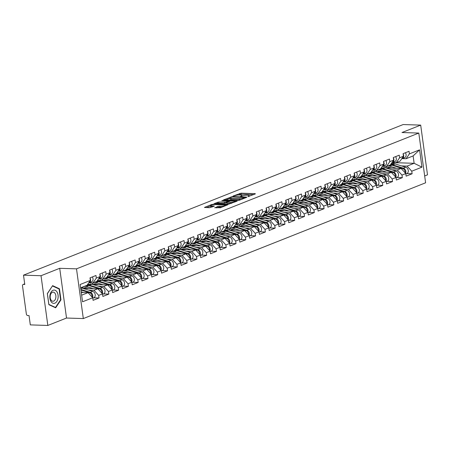 <?xml version="1.0" encoding="UTF-8"?>
<svg xmlns="http://www.w3.org/2000/svg" width="450" height="450" viewBox="0 0 450 450"><rect width="100%" height="100%" fill="white"/><g stroke="black" fill="none" stroke-linecap="round" stroke-linejoin="round"><path stroke-width="0.67" d="M247.832 196.656L255.352 193.911L255.184 193.641L241.048 193.185L233.106 196.003L235.052 195.699A3.223 0.658 -7.8 0 1 239.535 195.002L240.711 195.036A3.223 0.658 -7.8 0 1 241.937 195.384A3.223 0.658 -7.8 0 1 241.256 195.902L240.531 196.425L242.353 195.936A3.223 0.658 -7.8 0 1 246.836 195.232L248.018 195.272A3.223 0.658 -7.8 0 1 249.238 195.615A3.223 0.658 -7.8 0 1 248.558 196.132L247.832 196.656M214.819 207.613L220.354 207.793L227.829 204.75L211.916 204.407L204.441 207.45L209.61 207.714L214.335 206.1L211.573 205.914A2.694 0.551 -7.8 0 1 210.555 205.627A2.694 0.551 -7.8 0 1 212.023 204.924A2.694 0.551 -7.8 0 1 214.869 204.609L224.173 204.907A2.694 0.551 -7.8 0 1 225.197 205.194A2.694 0.551 -7.8 0 1 223.729 205.898A2.694 0.551 -7.8 0 1 220.882 206.213L217.929 206.381L214.858 207.877M59.709 268.307L41.023 275.721L23.501 275.158L403.166 124.549L420.688 125.111L402.002 132.525L418.798 133.065L76.506 268.847L59.709 268.307L66.521 318.037L83.317 318.572L76.506 268.847M238.101 200.419L239.501 200.199L246.763 197.314L246.594 197.049L232.459 196.594L223.583 199.856L238.101 200.419M237.189 201.116L228.527 204.216L214.014 203.653L218.734 202.039L225.866 202.005L228.139 201.026L221.794 200.728L222.654 200.385L237.189 201.116M83.317 318.572L425.61 182.796L418.798 133.065M93.628 297.799L99.045 297.973L98.691 295.386L94.011 290.284L88.521 290.109M99.045 297.973L93.088 300.336L92.734 297.748L82.541 301.793L80.173 284.484L90.36 280.44L90.006 277.858L95.968 275.49L96.323 278.077L100.147 276.559L99.793 273.977L105.75 271.614L106.104 274.196L109.929 272.678L109.575 270.096L115.532 267.733L115.886 270.315L119.711 268.802L119.357 266.214L125.314 263.852L125.668 266.434L129.493 264.921L129.139 262.333L135.101 259.971L135.456 262.553L139.281 261.039L138.926 258.452L144.883 256.089L145.237 258.677L149.062 257.158L148.708 254.571L154.665 252.208L155.019 254.796L158.844 253.277L158.49 250.689L164.447 248.327L164.801 250.914L168.626 249.396L168.272 246.808L174.234 244.446L174.589 247.033L178.414 245.514L178.059 242.927L184.016 240.564L184.371 243.152L188.196 241.633L187.841 239.046L193.798 236.683L194.153 239.271L197.977 237.752L197.623 235.164L203.58 232.802L203.934 235.389L207.759 233.871L207.405 231.283L213.368 228.921L213.722 231.508L217.547 229.989L217.192 227.402L223.149 225.039L223.504 227.627L227.329 226.108L226.974 223.526L232.931 221.158L233.286 223.746L237.111 222.227L236.756 219.645L242.713 217.277L243.067 219.864L246.893 218.346L246.538 215.764L252.501 213.396L252.855 215.983L256.68 214.464L256.326 211.882L262.282 209.52L262.637 212.102L266.462 210.589L266.108 208.001L272.064 205.639L272.419 208.221L276.244 206.708L275.889 204.12L281.846 201.757L282.201 204.339L286.026 202.826L285.671 200.239L291.634 197.876L291.988 200.458L295.813 198.945L295.459 196.357L301.416 193.995L301.77 196.583L305.595 195.064L305.241 192.476L311.197 190.114L311.552 192.701L315.377 191.183L315.022 188.595L320.979 186.232L321.334 188.82L325.159 187.301L324.804 184.714L330.767 182.351L331.121 184.939L334.946 183.42L334.592 180.833L340.549 178.47L340.903 181.058L344.728 179.539L344.374 176.951L350.331 174.589L350.685 177.176L354.51 175.657L354.156 173.07L360.113 170.708L360.467 173.295L364.292 171.776L363.938 169.189L369.9 166.826L370.254 169.414L374.079 167.895L373.725 165.313L379.682 162.945L380.036 165.532L383.861 164.014L383.507 161.432L389.464 159.064L389.818 161.651L393.643 160.132L393.289 157.551L399.246 155.183L399.6 157.77L403.425 156.251L403.076 153.669L409.033 151.307L409.387 153.889L419.574 149.85L421.948 167.153L411.756 171.197L407.076 166.095L401.586 165.921M406.693 173.61L412.11 173.784L411.756 171.197M412.11 173.784L406.153 176.147L405.799 173.559L401.974 175.078L397.294 169.976L391.804 169.802M396.906 177.491L402.328 177.666L401.974 175.078M402.328 177.666L396.371 180.028L396.017 177.441L392.192 178.959L387.506 173.857L382.022 173.683M387.124 181.373L392.546 181.541L392.192 178.959M392.546 181.541L386.584 183.909L386.229 181.322L382.404 182.841L377.724 177.739L372.234 177.564M377.342 185.254L382.759 185.422L382.404 182.841M382.759 185.422L376.802 187.791L376.447 185.203L372.623 186.722L367.942 181.62L362.452 181.44M367.56 189.129L372.977 189.304L372.623 186.722M372.977 189.304L367.02 191.672L366.666 189.084L362.841 190.603L358.161 185.501L352.671 185.321M357.772 193.011L363.195 193.185L362.841 190.603M363.195 193.185L357.238 195.547L356.884 192.966L353.059 194.484L348.373 189.382L342.889 189.203M347.991 196.892L353.413 197.066L353.059 194.484M353.413 197.066L347.451 199.429L347.096 196.847L343.271 198.36L338.591 193.264L333.101 193.084M338.209 200.773L343.626 200.947L343.271 198.36M343.626 200.947L337.669 203.31L337.314 200.728L333.489 202.241L328.809 197.139L323.319 196.965M328.427 204.654L333.844 204.829L333.489 202.241M333.844 204.829L327.887 207.191L327.532 204.609L323.707 206.123L319.027 201.021L313.537 200.846M318.639 208.536L324.062 208.71L323.707 206.123M324.062 208.71L318.105 211.072L317.751 208.485L313.926 210.004L309.24 204.902L303.756 204.727M308.858 212.417L314.28 212.591L313.926 210.004M314.28 212.591L308.317 214.954L307.963 212.366L304.138 213.885L299.458 208.783L293.968 208.609M299.076 216.298L304.493 216.472L304.138 213.885M304.493 216.472L298.536 218.835L298.181 216.248L294.356 217.766L289.676 212.664L284.186 212.49M289.294 220.179L294.711 220.354L294.356 217.766M294.711 220.354L288.754 222.716L288.399 220.129L284.574 221.648L279.894 216.546L274.404 216.371M279.506 224.061L284.929 224.235L284.574 221.648M284.929 224.235L278.972 226.597L278.618 224.01L274.793 225.529L270.107 220.427L264.617 220.252M269.724 227.942L275.147 228.116L274.793 225.529M275.147 228.116L269.184 230.479L268.83 227.891L265.005 229.41L260.325 224.308L254.835 224.134M259.942 231.823L265.359 231.998L265.005 229.41M265.359 231.998L259.403 234.36L259.048 231.773L255.223 233.291L250.543 228.189L245.053 228.015M250.161 235.704L255.578 235.879L255.223 233.291M255.578 235.879L249.621 238.241L249.266 235.654L245.441 237.172L240.761 232.071L235.271 231.896M240.373 239.586L245.796 239.76L245.441 237.172M245.796 239.76L239.839 242.123L239.484 239.535L235.659 241.054L230.974 235.952L225.484 235.778M230.591 243.467L236.008 243.636L235.659 241.054M236.008 243.636L230.051 246.004L229.697 243.416L225.872 244.935L221.192 239.833L215.702 239.659M220.809 247.348L226.226 247.517L225.872 244.935M226.226 247.517L220.269 249.885L219.915 247.297L216.09 248.816L211.41 243.714L205.92 243.534M211.028 251.224L216.444 251.398L216.09 248.816M216.444 251.398L210.487 253.761L210.133 251.179L206.308 252.697L201.628 247.596L196.138 247.416M201.24 255.105L206.662 255.279L206.308 252.697M206.662 255.279L200.706 257.642L200.351 255.06L196.526 256.573L191.841 251.477L186.351 251.297M191.458 258.986L196.875 259.161L196.526 256.573M196.875 259.161L190.918 261.523L190.564 258.941L186.739 260.454L182.059 255.358L176.569 255.178M181.676 262.868L187.093 263.042L186.739 260.454M187.093 263.042L181.136 265.404L180.782 262.822L176.957 264.336L172.277 259.234L166.787 259.059M171.894 266.749L177.311 266.923L176.957 264.336M177.311 266.923L171.354 269.286L171 266.698L167.175 268.217L162.495 263.115L157.005 262.941M162.107 270.63L167.529 270.804L167.175 268.217M167.529 270.804L161.572 273.167L161.218 270.579L157.388 272.098L152.708 266.996L147.218 266.822M152.325 274.511L157.742 274.686L157.388 272.098M157.742 274.686L151.785 277.048L151.431 274.461L147.606 275.979L142.926 270.877L137.436 270.703M142.543 278.392L147.96 278.567L147.606 275.979M147.96 278.567L142.003 280.929L141.649 278.342L137.824 279.861L133.144 274.759L127.654 274.584M132.761 282.274L138.178 282.448L137.824 279.861M138.178 282.448L132.221 284.811L131.867 282.223L128.042 283.742L123.362 278.64L117.872 278.466M122.974 286.155L128.396 286.329L128.042 283.742M128.396 286.329L122.439 288.692L122.085 286.104L118.254 287.623L113.574 282.521L108.084 282.347M113.192 290.036L118.609 290.211L118.254 287.623M118.609 290.211L112.652 292.573L112.297 289.986L108.472 291.504L103.793 286.403L98.302 286.228M103.41 293.918L108.827 294.092L108.472 291.504M108.827 294.092L102.87 296.454L102.516 293.867L98.691 295.386M89.128 282.797L93.004 282.921L96.323 278.077M100.147 276.559L96.829 281.407L93.004 282.921M94.011 290.284L97.836 288.765L82.552 288.276M102.516 293.867L97.836 288.765M98.916 278.916L102.786 279.045L106.104 274.196M109.929 272.678L106.611 277.526L102.786 279.045M103.793 286.403L107.617 284.884L92.334 284.394M89.691 284.31L87.649 284.406M87.975 283.928L88.02 284.259M112.297 289.986L107.617 284.884M108.698 275.04L112.567 275.164L115.886 270.315M119.711 268.802L116.392 273.645L112.567 275.164M113.574 282.521L117.399 281.002L102.116 280.513M99.472 280.429L97.431 280.524M97.757 280.046L97.802 280.378M122.085 286.104L117.399 281.002M118.479 271.159L122.349 271.282L125.668 266.434M129.493 264.921L126.174 269.764L122.349 271.282M123.362 278.64L127.187 277.121L111.898 276.632M109.254 276.548L107.212 276.643M107.539 276.165L107.584 276.497M131.867 282.223L127.187 277.121M128.261 267.278L132.137 267.401L135.456 262.553M139.281 261.039L135.962 265.882L132.137 267.401M133.144 274.759L136.969 273.24L121.686 272.751M119.042 272.666L117 272.762M117.326 272.284L117.371 272.616M141.649 278.342L136.969 273.24M138.049 263.396L141.919 263.52L145.237 258.677M149.062 257.158L145.744 262.001L141.919 263.52M142.926 270.877L146.751 269.359L131.468 268.869M128.824 268.785L126.782 268.881M127.108 268.403L127.153 268.734M151.431 274.461L146.751 269.359M147.831 259.515L151.701 259.639L155.019 254.796M158.844 253.277L155.526 258.12L151.701 259.639M152.708 266.996L156.532 265.483L141.249 264.988M138.606 264.904L136.564 264.999M136.89 264.521L136.935 264.853M161.218 270.579L156.532 265.483M157.612 255.634L161.482 255.757L164.801 250.914M168.626 249.396L165.308 254.239L161.482 255.757M162.495 263.115L166.32 261.602L151.031 261.113M148.388 261.023L146.346 261.118M146.672 260.64L146.717 260.972M171 266.698L166.32 261.602M167.394 251.752L171.27 251.876L174.589 247.033M178.414 245.514L175.095 250.357L171.27 251.876M172.277 259.234L176.102 257.721L160.819 257.231M158.175 257.147L156.133 257.237M156.459 256.759L156.504 257.091M180.782 262.822L176.102 257.721M177.182 247.871L181.052 247.995L184.371 243.152M188.196 241.633L184.877 246.476L181.052 247.995M182.059 255.358L185.884 253.839L170.601 253.35M167.957 253.266L165.915 253.356M166.241 252.883L166.286 253.209M190.564 258.941L185.884 253.839M186.964 243.99L190.834 244.114L194.153 239.271M197.977 237.752L194.659 242.595L190.834 244.114M191.841 251.477L195.666 249.958L180.382 249.469M177.739 249.384L175.697 249.474M176.023 249.002L176.068 249.328M200.351 255.06L195.666 249.958M196.746 240.109L200.616 240.232L203.934 235.389M207.759 233.871L204.441 238.714L200.616 240.232M201.628 247.596L205.453 246.077L190.164 245.588M187.521 245.503L185.479 245.593M185.805 245.121L185.85 245.447M210.133 251.179L205.453 246.077M206.528 236.227L210.403 236.351L213.722 231.508M217.547 229.989L214.228 234.833L210.403 236.351M211.41 243.714L215.235 242.196L199.952 241.706M197.308 241.622L195.266 241.712M195.593 241.239L195.638 241.566M219.915 247.297L215.235 242.196M216.315 232.346L220.185 232.47L223.504 227.627M227.329 226.108L224.01 230.957L220.185 232.47M221.192 239.833L225.017 238.314L209.734 237.825M207.09 237.741L205.048 237.836M205.374 237.358L205.419 237.684M229.697 243.416L225.017 238.314M226.097 228.465L229.967 228.589L233.286 223.746M237.111 222.227L233.792 227.076L229.967 228.589M230.974 235.952L234.799 234.433L219.516 233.944M216.872 233.859L214.83 233.955M215.156 233.477L215.201 233.803M239.484 239.535L234.799 234.433M235.879 224.584L239.749 224.708L243.067 219.864M246.893 218.346L243.574 223.194L239.749 224.708M240.761 232.071L244.586 230.552L229.297 230.062M226.654 229.978L224.612 230.074M224.938 229.596L224.983 229.922M249.266 235.654L244.586 230.552M245.661 220.703L249.536 220.832L252.855 215.983M256.68 214.464L253.361 219.313L249.536 220.832M250.543 228.189L254.368 226.671L239.085 226.181M236.441 226.097L234.399 226.192M234.726 225.714L234.771 226.046M259.048 231.773L254.368 226.671M255.448 216.827L259.318 216.951L262.637 212.102M266.462 210.589L263.143 215.432L259.318 216.951M260.325 224.308L264.15 222.789L248.867 222.3M246.223 222.216L244.181 222.311M244.507 221.833L244.553 222.165M268.83 227.891L264.15 222.789M265.23 212.946L269.1 213.069L272.419 208.221M276.244 206.708L272.925 211.551L269.1 213.069M270.107 220.427L273.932 218.908L258.649 218.419M256.005 218.334L253.963 218.43M254.289 217.952L254.334 218.284M278.618 224.01L273.932 218.908M275.012 209.064L278.882 209.188L282.201 204.339M286.026 202.826L282.707 207.669L278.882 209.188M279.894 216.546L283.719 215.027L268.431 214.537M265.787 214.453L263.745 214.549M264.071 214.071L264.122 214.403M288.399 220.129L283.719 215.027M284.794 205.183L288.669 205.307L291.988 200.458M295.813 198.945L292.494 203.788L288.669 205.307M289.676 212.664L293.501 211.146L278.218 210.656M275.574 210.572L273.532 210.667M273.859 210.189L273.904 210.521M298.181 216.248L293.501 211.146M294.581 201.302L298.451 201.426L301.77 196.583M305.595 195.064L302.276 199.907L298.451 201.426M299.458 208.783L303.283 207.27L288 206.775M285.356 206.691L283.314 206.786M283.641 206.308L283.686 206.64M307.963 212.366L303.283 207.27M304.363 197.421L308.233 197.544L311.552 192.701M315.377 191.183L312.058 196.026L308.233 197.544M309.24 204.902L313.065 203.389L297.782 202.899M295.138 202.809L293.096 202.905M293.423 202.427L293.468 202.759M317.751 208.485L313.065 203.389M314.145 193.539L318.015 193.663L321.334 188.82M325.159 187.301L321.84 192.144L318.015 193.663M319.027 201.021L322.853 199.507L307.564 199.018M304.92 198.934L302.878 199.024M303.204 198.546L303.255 198.877M327.532 204.609L322.853 199.507M323.927 189.658L327.803 189.782L331.121 184.939M334.946 183.42L331.627 188.263L327.803 189.782M328.809 197.139L332.634 195.626L317.351 195.137M314.707 195.053L312.666 195.143M312.992 194.664L313.037 194.996M337.314 200.728L332.634 195.626M333.714 185.777L337.584 185.901L340.903 181.058M344.728 179.539L341.409 184.382L337.584 185.901M338.591 193.264L342.416 191.745L327.133 191.256M324.489 191.171L322.447 191.261M322.774 190.789L322.819 191.115M347.096 196.847L342.416 191.745M343.496 181.896L347.366 182.019L350.685 177.176M354.51 175.657L351.191 180.501L347.366 182.019M348.373 189.382L352.198 187.864L336.915 187.374M334.271 187.29L332.229 187.38M332.556 186.907L332.601 187.234M356.884 192.966L352.198 187.864M353.278 178.014L357.148 178.138L360.467 173.295M364.292 171.776L360.979 176.619L357.148 178.138M358.161 185.501L361.986 183.982L346.697 183.493M344.053 183.409L342.011 183.499M342.343 183.026L342.388 183.352M366.666 189.084L361.986 183.982M363.06 174.133L366.936 174.257L370.254 169.414M374.079 167.895L370.761 172.744L366.936 174.257M367.942 181.62L371.767 180.101L356.484 179.612M353.841 179.528L351.799 179.623M352.125 179.145L352.17 179.471M376.447 185.203L371.767 180.101M372.848 170.252L376.718 170.376L380.036 165.532M383.861 164.014L380.543 168.862L376.718 170.376M377.724 177.739L381.549 176.22L366.266 175.731M363.623 175.646L361.581 175.742M361.907 175.264L361.952 175.59M386.229 181.322L381.549 176.22M382.629 166.371L386.499 166.494L389.818 161.651M393.643 160.132L390.324 164.981L386.499 166.494M387.506 173.857L391.337 172.339L376.048 171.849M373.404 171.765L371.363 171.861M371.689 171.382L371.734 171.709M396.017 177.441L391.337 172.339M392.411 162.489L396.281 162.619L399.6 157.77M403.425 156.251L400.112 161.1L396.281 162.619M397.294 169.976L401.119 168.458L385.83 167.968M383.186 167.884L381.144 167.979M381.476 167.501L381.521 167.833M405.799 173.559L401.119 168.458M402.193 158.614L406.069 158.737L409.387 153.889M407.076 166.095L414.129 163.294L413.123 155.936L406.069 158.737M390.932 164.098L394.532 162.669L414.129 163.294L421.948 167.153M413.123 155.936L419.574 149.85M424.676 175.961L427.5 174.842L420.688 125.111M41.023 275.721L47.835 325.451L30.313 324.889L29.042 315.591L27.759 315.546A1.536 1.159 -111.6 0 1 26.353 314.016L22.5 285.868A1.536 1.159 -111.6 0 1 23.13 284.479A1.536 1.159 -111.6 0 1 23.496 284.417L24.778 284.456L23.501 275.158M47.835 325.451L66.521 318.037M90.36 280.44L87.041 285.289L80.629 287.831M81.636 295.189L88.054 292.646L81.259 292.427M92.734 297.748L88.054 292.646M59.439 288.787L52.627 285.649L47.334 293.586L48.853 304.673L55.665 307.811L60.958 299.869L59.439 288.787L58.528 288.759M253.659 194.58L241.183 194.181L238.146 195.053M229.956 198.298L225.624 200.019M244.986 197.55L232.464 196.965L230.591 197.471A3.223 0.658 -7.8 0 0 229.911 197.989A3.223 0.658 -7.8 0 0 231.131 198.332L239.614 198.607A3.223 0.658 -7.8 0 0 244.097 197.904L244.986 197.55L245.047 197.994M229.911 197.989L230.046 198.984A3.223 0.658 -7.8 0 0 231.266 199.328L231.131 198.332M241.138 199.547A3.223 0.658 -7.8 0 1 239.749 199.597L231.266 199.328M216.056 203.816L217.468 203.254L217.333 202.258M226.817 202.674L224.601 203.22L217.468 203.254M234.776 201.763L235.496 201.786M230.411 202.416A2.694 0.551 -7.8 0 0 233.263 202.101A2.694 0.551 -7.8 0 0 234.726 201.398A2.694 0.551 -7.8 0 0 233.708 201.105L230.428 201.004L226.963 202.039L230.411 202.416L230.552 203.411A2.694 0.551 -7.8 0 0 231.463 203.383M226.755 202.202L226.89 203.197L227.273 203.304L227.138 202.309M230.552 203.411L227.273 203.304M221.878 207.186A2.694 0.551 -7.8 0 1 221.018 207.208L218.064 207.377L216.653 207.939M210.555 205.627L210.69 206.623A2.694 0.551 -7.8 0 0 211.714 206.91L211.573 205.914M212.428 206.933L211.714 206.91M210.6 205.976L206.482 207.613M225.928 205.583L225.248 205.56M60.525 299.858L60.958 299.869M387.096 168.007A3.797 2.857 68.4 0 1 387.917 167.445A3.797 2.857 68.4 0 1 388.811 167.287A3.797 2.857 68.4 0 1 389.492 167.406L391.967 168.165M396.591 168.311L389.548 166.151A5.13 3.864 -111.6 0 0 388.631 165.999A5.13 3.864 -111.6 0 0 387.422 166.202A5.13 3.864 -111.6 0 0 385.689 167.923M405.107 172.806A3.386 2.548 -111.6 0 0 402.621 168.463L391.967 165.195A5.13 3.864 -111.6 0 0 391.05 165.037A5.13 3.864 -111.6 0 0 389.841 165.246L387.422 166.202M405.613 173.357A3.386 2.548 -111.6 0 0 403.374 168.165L392.715 164.897A5.13 3.864 -111.6 0 0 391.798 164.739A5.13 3.864 -111.6 0 0 390.589 164.947A5.13 3.864 -111.6 0 0 390.223 165.122M405.849 173.942L406.879 173.531A3.386 2.548 -111.6 0 0 408.251 170.325A3.386 2.548 -111.6 0 0 405.787 167.209L395.134 163.941A5.13 3.864 -111.6 0 0 394.217 163.783A5.13 3.864 -111.6 0 0 393.007 163.991L390.589 164.947M389.222 167.434L390.094 167.591M388.89 168.069L388.929 168.053A3.797 2.857 68.4 0 1 389.278 167.349M402.907 157.016A3.386 2.548 68.4 0 1 401.676 158.816M403.099 153.866A3.386 2.548 68.4 0 1 402.289 158.58A3.386 2.548 68.4 0 1 402.069 158.648L401.873 158.704M405.411 152.741A3.386 2.548 68.4 0 1 404.702 157.618L402.289 158.58M50.901 301.354A6.666 4.168 91.8 0 0 56.79 301.511A6.666 4.168 91.8 0 0 57.077 292.089A6.666 4.168 91.8 0 0 51.182 291.932A6.666 4.168 91.8 0 0 50.901 301.354M50.929 299.863A4.562 2.852 91.8 0 0 52.892 301.252A4.562 2.852 91.8 0 0 55.62 298.519A4.562 2.852 91.8 0 0 55.153 293.524A4.562 2.852 91.8 0 0 53.184 292.134A4.562 2.852 91.8 0 0 50.462 294.868A4.562 2.852 91.8 0 0 50.929 299.863M52.515 285.986L59.113 289.029L60.587 299.767L55.457 307.463L48.859 304.419L47.391 293.681L52.402 285.981M54.866 307.44L55.457 307.463M377.314 171.889A3.797 2.857 68.4 0 1 378.135 171.326A3.797 2.857 68.4 0 1 379.029 171.169A3.797 2.857 68.4 0 1 379.704 171.287L382.179 172.046M386.809 172.192L379.766 170.032A5.13 3.864 -111.6 0 0 378.849 169.881A5.13 3.864 -111.6 0 0 377.64 170.083A5.13 3.864 -111.6 0 0 375.902 171.804M395.325 176.687A3.386 2.548 -111.6 0 0 392.839 172.344L382.179 169.076A5.13 3.864 -111.6 0 0 381.262 168.919A5.13 3.864 -111.6 0 0 380.053 169.127L377.64 170.083M395.831 177.238A3.386 2.548 -111.6 0 0 393.593 172.046L382.933 168.778A5.13 3.864 -111.6 0 0 382.016 168.621A5.13 3.864 -111.6 0 0 380.807 168.829A5.13 3.864 -111.6 0 0 380.441 169.003M396.067 177.823L397.097 177.412A3.386 2.548 -111.6 0 0 398.469 174.206A3.386 2.548 -111.6 0 0 396.006 171.09L385.346 167.822A5.13 3.864 -111.6 0 0 384.429 167.664A5.13 3.864 -111.6 0 0 383.22 167.873L380.807 168.829M379.44 171.315L380.306 171.472M379.108 171.945L379.142 171.934A3.797 2.857 68.4 0 1 379.491 171.231M367.532 175.77A3.797 2.857 68.4 0 1 368.348 175.208A3.797 2.857 68.4 0 1 369.242 175.05A3.797 2.857 68.4 0 1 369.923 175.168L372.397 175.928M377.027 176.074L369.984 173.914A5.13 3.864 -111.6 0 0 369.067 173.756A5.13 3.864 -111.6 0 0 367.858 173.964A5.13 3.864 -111.6 0 0 366.12 175.686M385.537 180.568A3.386 2.548 -111.6 0 0 383.057 176.226L372.397 172.958A5.13 3.864 -111.6 0 0 371.481 172.8A5.13 3.864 -111.6 0 0 370.271 173.008L367.858 173.964M386.044 181.119A3.386 2.548 -111.6 0 0 383.805 175.928L373.151 172.659A5.13 3.864 -111.6 0 0 372.234 172.502A5.13 3.864 -111.6 0 0 371.025 172.71A5.13 3.864 -111.6 0 0 370.659 172.884M386.286 181.704L387.315 181.294A3.386 2.548 -111.6 0 0 388.682 178.088A3.386 2.548 -111.6 0 0 386.224 174.971L375.564 171.703A5.13 3.864 -111.6 0 0 374.647 171.546A5.13 3.864 -111.6 0 0 373.438 171.754L371.025 172.71M369.652 175.196L370.524 175.354M369.326 175.826L369.36 175.815A3.797 2.857 68.4 0 1 369.709 175.112M357.75 179.651A3.797 2.857 68.4 0 1 358.566 179.083A3.797 2.857 68.4 0 1 359.46 178.931A3.797 2.857 68.4 0 1 360.141 179.049L362.616 179.809M367.239 179.955L360.202 177.795A5.13 3.864 -111.6 0 0 359.286 177.638A5.13 3.864 -111.6 0 0 358.076 177.846A5.13 3.864 -111.6 0 0 356.338 179.567M375.756 184.449A3.386 2.548 -111.6 0 0 373.269 180.107L362.616 176.839A5.13 3.864 -111.6 0 0 361.699 176.681A5.13 3.864 -111.6 0 0 360.489 176.889L358.076 177.846M376.262 185.001A3.386 2.548 -111.6 0 0 374.023 179.809L363.369 176.541A5.13 3.864 -111.6 0 0 362.452 176.383A5.13 3.864 -111.6 0 0 361.243 176.591A5.13 3.864 -111.6 0 0 360.877 176.766M376.498 185.586L377.533 185.175A3.386 2.548 -111.6 0 0 378.9 181.969A3.386 2.548 -111.6 0 0 376.436 178.852L365.782 175.584A5.13 3.864 -111.6 0 0 364.866 175.427A5.13 3.864 -111.6 0 0 363.656 175.635L361.243 176.591M359.871 179.078L360.743 179.235M359.544 179.708L359.578 179.696A3.797 2.857 68.4 0 1 359.927 178.993M347.963 183.532A3.797 2.857 68.4 0 1 348.784 182.964A3.797 2.857 68.4 0 1 349.678 182.812A3.797 2.857 68.4 0 1 350.353 182.931L352.834 183.69M357.457 183.836L350.415 181.676A5.13 3.864 -111.6 0 0 349.498 181.519A5.13 3.864 -111.6 0 0 348.289 181.727A5.13 3.864 -111.6 0 0 346.556 183.448M365.974 188.331A3.386 2.548 -111.6 0 0 363.488 183.988L352.834 180.72A5.13 3.864 -111.6 0 0 351.917 180.562A5.13 3.864 -111.6 0 0 350.707 180.771L348.289 181.727M366.48 188.882A3.386 2.548 -111.6 0 0 364.241 183.69L353.582 180.422A5.13 3.864 -111.6 0 0 352.665 180.264A5.13 3.864 -111.6 0 0 351.456 180.472A5.13 3.864 -111.6 0 0 351.09 180.647M366.716 189.467L367.746 189.056A3.386 2.548 -111.6 0 0 369.118 185.85A3.386 2.548 -111.6 0 0 366.654 182.734L356.001 179.46A5.13 3.864 -111.6 0 0 355.084 179.308A5.13 3.864 -111.6 0 0 353.874 179.511L351.456 180.472M350.089 182.959L350.961 183.116M349.757 183.589L349.796 183.578A3.797 2.857 68.4 0 1 350.145 182.874M338.181 187.414A3.797 2.857 68.4 0 1 339.002 186.846A3.797 2.857 68.4 0 1 339.896 186.694A3.797 2.857 68.4 0 1 340.571 186.812L343.046 187.571M347.676 187.718L340.633 185.558A5.13 3.864 -111.6 0 0 339.716 185.4A5.13 3.864 -111.6 0 0 338.507 185.608A5.13 3.864 -111.6 0 0 336.769 187.329M356.192 192.212A3.386 2.548 -111.6 0 0 353.706 187.869L343.046 184.601A5.13 3.864 -111.6 0 0 342.129 184.444A5.13 3.864 -111.6 0 0 340.92 184.652L338.507 185.608M356.698 192.763A3.386 2.548 -111.6 0 0 354.459 187.571L343.8 184.303A5.13 3.864 -111.6 0 0 342.883 184.146A5.13 3.864 -111.6 0 0 341.674 184.354A5.13 3.864 -111.6 0 0 341.308 184.528M356.934 193.348L357.964 192.938A3.386 2.548 -111.6 0 0 359.336 189.731A3.386 2.548 -111.6 0 0 356.873 186.615L346.213 183.341A5.13 3.864 -111.6 0 0 345.296 183.189A5.13 3.864 -111.6 0 0 344.087 183.392L341.674 184.354M340.307 186.84L341.173 186.998M339.975 187.47L340.009 187.459A3.797 2.857 68.4 0 1 340.358 186.756M393.126 160.898A3.386 2.548 68.4 0 1 391.888 162.697M393.317 157.748A3.386 2.548 68.4 0 1 392.501 162.461A3.386 2.548 68.4 0 1 392.287 162.529L392.091 162.585M395.629 156.623A3.386 2.548 68.4 0 1 394.92 161.499L392.501 162.461M383.338 164.779A3.386 2.548 68.4 0 1 382.106 166.573M383.535 161.629A3.386 2.548 68.4 0 1 382.719 166.337A3.386 2.548 68.4 0 1 382.506 166.41L382.309 166.461M385.847 160.504A3.386 2.548 68.4 0 1 385.132 165.381L382.719 166.337M373.556 168.654A3.386 2.548 68.4 0 1 372.324 170.454M373.753 165.51A3.386 2.548 68.4 0 1 372.938 170.218A3.386 2.548 68.4 0 1 372.718 170.291L372.521 170.342M376.059 164.385A3.386 2.548 68.4 0 1 375.351 169.262L372.938 170.218M363.774 172.536A3.386 2.548 68.4 0 1 362.543 174.336M363.966 169.386A3.386 2.548 68.4 0 1 363.156 174.099A3.386 2.548 68.4 0 1 362.936 174.172L362.739 174.223M366.277 168.266A3.386 2.548 68.4 0 1 365.569 173.143L363.156 174.099M353.993 176.417A3.386 2.548 68.4 0 1 352.755 178.217M354.184 173.267A3.386 2.548 68.4 0 1 353.368 177.981A3.386 2.548 68.4 0 1 353.154 178.054L352.957 178.104M356.496 172.148A3.386 2.548 68.4 0 1 355.787 177.024L353.368 177.981M328.399 191.295A3.797 2.857 68.4 0 1 329.214 190.727A3.797 2.857 68.4 0 1 330.109 190.575A3.797 2.857 68.4 0 1 330.789 190.693L333.264 191.453M337.894 191.599L330.851 189.439A5.13 3.864 -111.6 0 0 329.934 189.281A5.13 3.864 -111.6 0 0 328.725 189.489A5.13 3.864 -111.6 0 0 326.987 191.211M346.404 196.093A3.386 2.548 -111.6 0 0 343.924 191.751L333.264 188.482A5.13 3.864 -111.6 0 0 332.348 188.325A5.13 3.864 -111.6 0 0 331.138 188.533L328.725 189.489M346.911 196.644A3.386 2.548 -111.6 0 0 344.672 191.453L334.018 188.184A5.13 3.864 -111.6 0 0 333.101 188.027A5.13 3.864 -111.6 0 0 331.892 188.235A5.13 3.864 -111.6 0 0 331.526 188.409M347.152 197.229L348.182 196.819A3.386 2.548 -111.6 0 0 349.549 193.612A3.386 2.548 -111.6 0 0 347.091 190.496L336.431 187.222A5.13 3.864 -111.6 0 0 335.514 187.071A5.13 3.864 -111.6 0 0 334.305 187.273L331.892 188.235M330.519 190.721L331.391 190.879M330.193 191.351L330.227 191.34A3.797 2.857 68.4 0 1 330.576 190.637M344.205 180.298A3.386 2.548 68.4 0 1 342.973 182.098M344.402 177.148A3.386 2.548 68.4 0 1 343.586 181.862A3.386 2.548 68.4 0 1 343.373 181.935L343.17 181.986M346.714 176.023A3.386 2.548 68.4 0 1 345.999 180.906L343.586 181.862M318.617 195.176A3.797 2.857 68.4 0 1 319.433 194.608A3.797 2.857 68.4 0 1 320.327 194.456A3.797 2.857 68.4 0 1 321.007 194.574L323.483 195.334M328.106 195.48L321.069 193.32A5.13 3.864 -111.6 0 0 320.152 193.162A5.13 3.864 -111.6 0 0 318.943 193.371A5.13 3.864 -111.6 0 0 317.205 195.092M336.623 199.974A3.386 2.548 -111.6 0 0 334.136 195.632L323.483 192.364A5.13 3.864 -111.6 0 0 322.566 192.206A5.13 3.864 -111.6 0 0 321.356 192.414L318.943 193.371M337.129 200.526A3.386 2.548 -111.6 0 0 334.89 195.334L324.236 192.066A5.13 3.864 -111.6 0 0 323.319 191.908A5.13 3.864 -111.6 0 0 322.11 192.116A5.13 3.864 -111.6 0 0 321.744 192.291M337.365 201.111L338.4 200.7A3.386 2.548 -111.6 0 0 339.767 197.494A3.386 2.548 -111.6 0 0 337.303 194.372L326.649 191.104A5.13 3.864 -111.6 0 0 325.733 190.952A5.13 3.864 -111.6 0 0 324.523 191.154L322.11 192.116M320.738 194.602L321.609 194.754M320.411 195.232L320.445 195.221A3.797 2.857 68.4 0 1 320.794 194.518M334.423 184.179A3.386 2.548 68.4 0 1 333.191 185.979M334.62 181.029A3.386 2.548 68.4 0 1 333.804 185.743A3.386 2.548 68.4 0 1 333.585 185.816L333.388 185.867M336.926 179.904A3.386 2.548 68.4 0 1 336.218 184.787L333.804 185.743M308.829 199.058A3.797 2.857 68.4 0 1 309.651 198.489A3.797 2.857 68.4 0 1 310.545 198.338A3.797 2.857 68.4 0 1 311.22 198.45L313.701 199.215M318.324 199.361L311.282 197.201A5.13 3.864 -111.6 0 0 310.365 197.044A5.13 3.864 -111.6 0 0 309.156 197.252A5.13 3.864 -111.6 0 0 307.423 198.973M326.841 203.85A3.386 2.548 -111.6 0 0 324.354 199.513L313.701 196.245A5.13 3.864 -111.6 0 0 312.784 196.088A5.13 3.864 -111.6 0 0 311.574 196.296L309.156 197.252M327.347 204.401A3.386 2.548 -111.6 0 0 325.108 199.215L314.449 195.947A5.13 3.864 -111.6 0 0 313.532 195.789A5.13 3.864 -111.6 0 0 312.322 195.992A5.13 3.864 -111.6 0 0 311.957 196.172M327.583 204.992L328.613 204.581A3.386 2.548 -111.6 0 0 329.985 201.375A3.386 2.548 -111.6 0 0 327.521 198.253L316.868 194.985A5.13 3.864 -111.6 0 0 315.951 194.828A5.13 3.864 -111.6 0 0 314.741 195.036L312.322 195.992M310.956 198.478L311.827 198.636M310.624 199.114L310.663 199.102A3.797 2.857 68.4 0 1 311.012 198.394M324.641 188.061A3.386 2.548 68.4 0 1 323.409 189.861M324.832 184.911A3.386 2.548 68.4 0 1 324.022 189.624A3.386 2.548 68.4 0 1 323.803 189.697L323.606 189.748M327.144 183.786A3.386 2.548 68.4 0 1 326.436 188.668L324.022 189.624M299.048 202.939A3.797 2.857 68.4 0 1 299.869 202.371A3.797 2.857 68.4 0 1 300.763 202.219A3.797 2.857 68.4 0 1 301.438 202.331L303.913 203.091M308.543 203.243L301.5 201.083A5.13 3.864 -111.6 0 0 300.583 200.925A5.13 3.864 -111.6 0 0 299.374 201.133A5.13 3.864 -111.6 0 0 297.636 202.854M317.059 207.731A3.386 2.548 -111.6 0 0 314.572 203.394L303.913 200.126A5.13 3.864 -111.6 0 0 302.996 199.969A5.13 3.864 -111.6 0 0 301.787 200.171L299.374 201.133M317.565 208.282A3.386 2.548 -111.6 0 0 315.326 203.096L304.667 199.822A5.13 3.864 -111.6 0 0 303.75 199.671A5.13 3.864 -111.6 0 0 302.541 199.873A5.13 3.864 -111.6 0 0 302.175 200.053M317.801 208.868L318.831 208.463A3.386 2.548 -111.6 0 0 320.203 205.251A3.386 2.548 -111.6 0 0 317.739 202.134L307.08 198.866A5.13 3.864 -111.6 0 0 306.163 198.709A5.13 3.864 -111.6 0 0 304.954 198.917L302.541 199.873M301.174 202.359L302.04 202.517M300.842 202.995L300.876 202.984A3.797 2.857 68.4 0 1 301.224 202.275M314.859 191.942A3.386 2.548 68.4 0 1 313.622 193.742M315.051 188.792A3.386 2.548 68.4 0 1 314.235 193.506A3.386 2.548 68.4 0 1 314.021 193.579L313.824 193.629M317.363 187.667A3.386 2.548 68.4 0 1 316.654 192.549L314.235 193.506M289.266 206.82A3.797 2.857 68.4 0 1 290.081 206.252A3.797 2.857 68.4 0 1 290.976 206.1A3.797 2.857 68.4 0 1 291.656 206.213L294.131 206.972M298.761 207.124L291.718 204.964A5.13 3.864 -111.6 0 0 290.801 204.806A5.13 3.864 -111.6 0 0 289.592 205.014A5.13 3.864 -111.6 0 0 287.854 206.736M307.271 211.612A3.386 2.548 -111.6 0 0 304.791 207.276L294.131 204.002A5.13 3.864 -111.6 0 0 293.214 203.85A5.13 3.864 -111.6 0 0 292.005 204.053L289.592 205.014M307.777 212.164A3.386 2.548 -111.6 0 0 305.539 206.977L294.885 203.704A5.13 3.864 -111.6 0 0 293.968 203.552A5.13 3.864 -111.6 0 0 292.759 203.754A5.13 3.864 -111.6 0 0 292.393 203.934M308.019 212.749L309.049 212.344A3.386 2.548 -111.6 0 0 310.416 209.132A3.386 2.548 -111.6 0 0 307.957 206.016L297.298 202.748A5.13 3.864 -111.6 0 0 296.381 202.59A5.13 3.864 -111.6 0 0 295.172 202.798L292.759 203.754M291.386 206.241L292.258 206.398M291.06 206.876L291.094 206.859A3.797 2.857 68.4 0 1 291.442 206.156M305.072 195.823A3.386 2.548 68.4 0 1 303.84 197.623M305.269 192.673A3.386 2.548 68.4 0 1 304.453 197.387A3.386 2.548 68.4 0 1 304.239 197.46L304.037 197.511M307.581 191.548A3.386 2.548 68.4 0 1 306.866 196.431L304.453 197.387M279.484 210.701A3.797 2.857 68.4 0 1 280.299 210.133A3.797 2.857 68.4 0 1 281.194 209.981A3.797 2.857 68.4 0 1 281.874 210.094L284.349 210.853M288.973 211.005L281.936 208.845A5.13 3.864 -111.6 0 0 281.019 208.688A5.13 3.864 -111.6 0 0 279.81 208.896A5.13 3.864 -111.6 0 0 278.072 210.611M297.489 215.494A3.386 2.548 -111.6 0 0 295.003 211.157L284.349 207.883A5.13 3.864 -111.6 0 0 283.433 207.731A5.13 3.864 -111.6 0 0 282.223 207.934L279.81 208.896M297.996 216.045A3.386 2.548 -111.6 0 0 295.757 210.853L285.103 207.585A5.13 3.864 -111.6 0 0 284.186 207.433A5.13 3.864 -111.6 0 0 282.977 207.636A5.13 3.864 -111.6 0 0 282.611 207.81M298.232 216.63L299.267 216.225A3.386 2.548 -111.6 0 0 300.634 213.013A3.386 2.548 -111.6 0 0 298.17 209.897L287.516 206.629A5.13 3.864 -111.6 0 0 286.599 206.471A5.13 3.864 -111.6 0 0 285.39 206.679L282.977 207.636M281.604 210.122L282.476 210.279M281.278 210.757L281.312 210.741A3.797 2.857 68.4 0 1 281.661 210.037M295.29 199.704A3.386 2.548 68.4 0 1 294.058 201.504M295.487 196.554A3.386 2.548 68.4 0 1 294.671 201.268A3.386 2.548 68.4 0 1 294.452 201.341L294.255 201.392M297.793 195.429A3.386 2.548 68.4 0 1 297.084 200.312L294.671 201.268M269.696 214.583A3.797 2.857 68.4 0 1 270.517 214.014A3.797 2.857 68.4 0 1 271.412 213.862A3.797 2.857 68.4 0 1 272.087 213.975L274.567 214.734M279.191 214.886L272.149 212.726A5.13 3.864 -111.6 0 0 271.232 212.569A5.13 3.864 -111.6 0 0 270.023 212.777A5.13 3.864 -111.6 0 0 268.29 214.493M287.707 219.375A3.386 2.548 -111.6 0 0 285.221 215.032L274.567 211.764A5.13 3.864 -111.6 0 0 273.651 211.612A5.13 3.864 -111.6 0 0 272.441 211.815L270.023 212.777M288.214 219.926A3.386 2.548 -111.6 0 0 285.975 214.734L275.316 211.466A5.13 3.864 -111.6 0 0 274.399 211.309A5.13 3.864 -111.6 0 0 273.189 211.517A5.13 3.864 -111.6 0 0 272.824 211.691M288.45 220.511L289.479 220.106A3.386 2.548 -111.6 0 0 290.852 216.894A3.386 2.548 -111.6 0 0 288.388 213.778L277.734 210.51A5.13 3.864 -111.6 0 0 276.817 210.352A5.13 3.864 -111.6 0 0 275.608 210.561L273.189 211.517M271.822 214.003L272.694 214.161M271.491 214.639L271.53 214.622A3.797 2.857 68.4 0 1 271.879 213.919M285.508 203.586A3.386 2.548 68.4 0 1 284.276 205.386M285.699 200.436A3.386 2.548 68.4 0 1 284.889 205.149A3.386 2.548 68.4 0 1 284.67 205.217L284.473 205.273M288.011 199.311A3.386 2.548 68.4 0 1 287.303 204.193L284.889 205.149M259.914 218.458A3.797 2.857 68.4 0 1 260.736 217.896A3.797 2.857 68.4 0 1 261.63 217.744A3.797 2.857 68.4 0 1 262.305 217.856L264.78 218.616M269.409 218.768L262.367 216.607A5.13 3.864 -111.6 0 0 261.45 216.45A5.13 3.864 -111.6 0 0 260.241 216.653A5.13 3.864 -111.6 0 0 258.502 218.374M277.926 223.256A3.386 2.548 -111.6 0 0 275.439 218.914L264.78 215.646A5.13 3.864 -111.6 0 0 263.863 215.494A5.13 3.864 -111.6 0 0 262.654 215.696L260.241 216.653M278.432 223.808A3.386 2.548 -111.6 0 0 276.193 218.616L265.534 215.347A5.13 3.864 -111.6 0 0 264.617 215.19A5.13 3.864 -111.6 0 0 263.407 215.398A5.13 3.864 -111.6 0 0 263.042 215.572M278.668 224.393L279.697 223.987A3.386 2.548 -111.6 0 0 281.064 220.776A3.386 2.548 -111.6 0 0 278.606 217.659L267.947 214.391A5.13 3.864 -111.6 0 0 267.03 214.234A5.13 3.864 -111.6 0 0 265.821 214.442L263.407 215.398M262.041 217.884L262.907 218.042M261.709 218.52L261.743 218.503A3.797 2.857 68.4 0 1 262.091 217.8M275.726 207.467A3.386 2.548 68.4 0 1 274.489 209.267M275.918 204.317A3.386 2.548 68.4 0 1 275.102 209.031A3.386 2.548 68.4 0 1 274.888 209.098L274.691 209.154M278.229 203.192A3.386 2.548 68.4 0 1 277.521 208.069L275.102 209.031M250.132 222.339A3.797 2.857 68.4 0 1 250.948 221.777A3.797 2.857 68.4 0 1 251.843 221.625A3.797 2.857 68.4 0 1 252.523 221.737L254.998 222.497M259.627 222.643L252.585 220.483A5.13 3.864 -111.6 0 0 251.668 220.331A5.13 3.864 -111.6 0 0 250.459 220.534A5.13 3.864 -111.6 0 0 248.721 222.255M268.138 227.138A3.386 2.548 -111.6 0 0 265.657 222.795L254.998 219.527A5.13 3.864 -111.6 0 0 254.081 219.369A5.13 3.864 -111.6 0 0 252.872 219.578L250.459 220.534M268.644 227.689A3.386 2.548 -111.6 0 0 266.406 222.497L255.752 219.229A5.13 3.864 -111.6 0 0 254.835 219.071A5.13 3.864 -111.6 0 0 253.626 219.279A5.13 3.864 -111.6 0 0 253.26 219.454M268.886 228.274L269.916 227.863A3.386 2.548 -111.6 0 0 271.282 224.657A3.386 2.548 -111.6 0 0 268.824 221.541L258.165 218.273A5.13 3.864 -111.6 0 0 257.248 218.115A5.13 3.864 -111.6 0 0 256.039 218.323L253.626 219.279M252.253 221.766L253.125 221.923M251.927 222.401L251.961 222.384A3.797 2.857 68.4 0 1 252.309 221.681M265.939 211.348A3.386 2.548 68.4 0 1 264.707 213.148M266.136 208.198A3.386 2.548 68.4 0 1 265.32 212.912A3.386 2.548 68.4 0 1 265.106 212.979L264.904 213.036M268.447 207.073A3.386 2.548 68.4 0 1 267.733 211.95L265.32 212.912M240.351 226.221A3.797 2.857 68.4 0 1 241.166 225.658A3.797 2.857 68.4 0 1 242.061 225.506A3.797 2.857 68.4 0 1 242.741 225.619L245.216 226.378M249.84 226.524L242.803 224.364A5.13 3.864 -111.6 0 0 241.886 224.213A5.13 3.864 -111.6 0 0 240.677 224.415A5.13 3.864 -111.6 0 0 238.939 226.136M258.356 231.019A3.386 2.548 -111.6 0 0 255.87 226.676L245.216 223.408A5.13 3.864 -111.6 0 0 244.299 223.251A5.13 3.864 -111.6 0 0 243.09 223.459L240.677 224.415M258.863 231.57A3.386 2.548 -111.6 0 0 256.624 226.378L245.97 223.11A5.13 3.864 -111.6 0 0 245.053 222.953A5.13 3.864 -111.6 0 0 243.844 223.161A5.13 3.864 -111.6 0 0 243.478 223.335M259.099 232.155L260.134 231.744A3.386 2.548 -111.6 0 0 261.501 228.538A3.386 2.548 -111.6 0 0 259.037 225.422L248.383 222.154A5.13 3.864 -111.6 0 0 247.466 221.996A5.13 3.864 -111.6 0 0 246.257 222.204L243.844 223.161M242.471 225.647L243.343 225.804M242.145 226.282L242.179 226.266A3.797 2.857 68.4 0 1 242.528 225.562M256.157 215.229A3.386 2.548 68.4 0 1 254.925 217.029M256.354 212.079A3.386 2.548 68.4 0 1 255.538 216.793A3.386 2.548 68.4 0 1 255.319 216.861L255.122 216.917M258.66 210.954A3.386 2.548 68.4 0 1 257.951 215.831L255.538 216.793M230.563 230.102A3.797 2.857 68.4 0 1 231.384 229.539A3.797 2.857 68.4 0 1 232.279 229.382A3.797 2.857 68.4 0 1 232.954 229.5L235.434 230.259M240.058 230.406L233.016 228.246A5.13 3.864 -111.6 0 0 232.099 228.094A5.13 3.864 -111.6 0 0 230.889 228.296A5.13 3.864 -111.6 0 0 229.157 230.018M248.574 234.9A3.386 2.548 -111.6 0 0 246.088 230.558L235.434 227.289A5.13 3.864 -111.6 0 0 234.518 227.132A5.13 3.864 -111.6 0 0 233.308 227.34L230.889 228.296M249.081 235.451A3.386 2.548 -111.6 0 0 246.842 230.259L236.183 226.991A5.13 3.864 -111.6 0 0 235.266 226.834A5.13 3.864 -111.6 0 0 234.056 227.042A5.13 3.864 -111.6 0 0 233.691 227.216M249.317 236.036L250.346 235.626A3.386 2.548 -111.6 0 0 251.719 232.419A3.386 2.548 -111.6 0 0 249.255 229.303L238.601 226.035A5.13 3.864 -111.6 0 0 237.684 225.877A5.13 3.864 -111.6 0 0 236.475 226.086L234.056 227.042M232.689 229.528L233.561 229.686M232.357 230.158L232.397 230.147A3.797 2.857 68.4 0 1 232.746 229.444M246.375 219.111A3.386 2.548 68.4 0 1 245.143 220.911M246.566 215.961A3.386 2.548 68.4 0 1 245.756 220.674A3.386 2.548 68.4 0 1 245.537 220.742L245.34 220.798M248.878 214.836A3.386 2.548 68.4 0 1 248.169 219.713L245.756 220.674M220.781 233.983A3.797 2.857 68.4 0 1 221.602 233.421A3.797 2.857 68.4 0 1 222.497 233.263A3.797 2.857 68.4 0 1 223.172 233.381L225.647 234.141M230.276 234.287L223.234 232.127A5.13 3.864 -111.6 0 0 222.317 231.975A5.13 3.864 -111.6 0 0 221.107 232.178A5.13 3.864 -111.6 0 0 219.369 233.899M238.792 238.781A3.386 2.548 -111.6 0 0 236.306 234.439L225.647 231.171A5.13 3.864 -111.6 0 0 224.73 231.013A5.13 3.864 -111.6 0 0 223.521 231.221L221.107 232.178M239.299 239.333A3.386 2.548 -111.6 0 0 237.06 234.141L226.401 230.873A5.13 3.864 -111.6 0 0 225.484 230.715A5.13 3.864 -111.6 0 0 224.274 230.923A5.13 3.864 -111.6 0 0 223.909 231.097M239.535 239.917L240.564 239.507A3.386 2.548 -111.6 0 0 241.931 236.301A3.386 2.548 -111.6 0 0 239.473 233.184L228.814 229.916A5.13 3.864 -111.6 0 0 227.897 229.759A5.13 3.864 -111.6 0 0 226.688 229.967L224.274 230.923M222.902 233.409L223.774 233.567M222.576 234.039L222.609 234.028A3.797 2.857 68.4 0 1 222.958 233.325M236.593 222.992A3.386 2.548 68.4 0 1 235.356 224.792M236.784 219.842A3.386 2.548 68.4 0 1 235.969 224.55A3.386 2.548 68.4 0 1 235.755 224.623L235.558 224.674M239.096 218.717A3.386 2.548 68.4 0 1 238.388 223.594L235.969 224.55M210.999 237.864A3.797 2.857 68.4 0 1 211.815 237.296A3.797 2.857 68.4 0 1 212.709 237.144A3.797 2.857 68.4 0 1 213.39 237.263L215.865 238.022M220.494 238.168L213.452 236.008A5.13 3.864 -111.6 0 0 212.535 235.851A5.13 3.864 -111.6 0 0 211.326 236.059A5.13 3.864 -111.6 0 0 209.588 237.78M229.005 242.662A3.386 2.548 -111.6 0 0 226.524 238.32L215.865 235.052A5.13 3.864 -111.6 0 0 214.948 234.894A5.13 3.864 -111.6 0 0 213.739 235.102L211.326 236.059M229.511 243.214A3.386 2.548 -111.6 0 0 227.273 238.022L216.619 234.754A5.13 3.864 -111.6 0 0 215.702 234.596A5.13 3.864 -111.6 0 0 214.493 234.804A5.13 3.864 -111.6 0 0 214.127 234.979M229.753 243.799L230.782 243.388A3.386 2.548 -111.6 0 0 232.149 240.182A3.386 2.548 -111.6 0 0 229.691 237.066L219.032 233.797A5.13 3.864 -111.6 0 0 218.115 233.64A5.13 3.864 -111.6 0 0 216.906 233.848L214.493 234.804M213.12 237.291L213.992 237.448M212.794 237.921L212.828 237.909A3.797 2.857 68.4 0 1 213.176 237.206M226.806 226.873A3.386 2.548 68.4 0 1 225.574 228.667M227.002 223.723A3.386 2.548 68.4 0 1 226.187 228.431A3.386 2.548 68.4 0 1 225.973 228.504L225.771 228.555M229.314 222.598A3.386 2.548 68.4 0 1 228.6 227.475L226.187 228.431M201.218 241.746A3.797 2.857 68.4 0 1 202.033 241.178A3.797 2.857 68.4 0 1 202.928 241.026A3.797 2.857 68.4 0 1 203.608 241.144L206.083 241.903M210.707 242.049L203.67 239.889A5.13 3.864 -111.6 0 0 202.753 239.732A5.13 3.864 -111.6 0 0 201.544 239.94A5.13 3.864 -111.6 0 0 199.806 241.661M219.223 246.544A3.386 2.548 -111.6 0 0 216.737 242.201L206.083 238.933A5.13 3.864 -111.6 0 0 205.166 238.776A5.13 3.864 -111.6 0 0 203.957 238.984L201.544 239.94M219.729 247.095A3.386 2.548 -111.6 0 0 217.491 241.903L206.837 238.635A5.13 3.864 -111.6 0 0 205.92 238.477A5.13 3.864 -111.6 0 0 204.711 238.686A5.13 3.864 -111.6 0 0 204.345 238.86M219.966 247.68L221.001 247.269A3.386 2.548 -111.6 0 0 222.368 244.063A3.386 2.548 -111.6 0 0 219.904 240.947L209.25 237.679A5.13 3.864 -111.6 0 0 208.333 237.521A5.13 3.864 -111.6 0 0 207.124 237.724L204.711 238.686M203.338 241.172L204.21 241.329M203.012 241.802L203.046 241.791A3.797 2.857 68.4 0 1 203.394 241.088M217.024 230.749A3.386 2.548 68.4 0 1 215.792 232.549M217.215 227.599A3.386 2.548 68.4 0 1 216.405 232.312A3.386 2.548 68.4 0 1 216.186 232.386L215.989 232.436M219.527 226.479A3.386 2.548 68.4 0 1 218.818 231.356L216.405 232.312M191.43 245.627A3.797 2.857 68.4 0 1 192.251 245.059A3.797 2.857 68.4 0 1 193.146 244.907A3.797 2.857 68.4 0 1 193.821 245.025L196.301 245.784M200.925 245.931L193.882 243.771A5.13 3.864 -111.6 0 0 192.966 243.613A5.13 3.864 -111.6 0 0 191.756 243.821A5.13 3.864 -111.6 0 0 190.024 245.542M209.441 250.425A3.386 2.548 -111.6 0 0 206.955 246.083L196.301 242.814A5.13 3.864 -111.6 0 0 195.384 242.657A5.13 3.864 -111.6 0 0 194.175 242.865L191.756 243.821M209.947 250.976A3.386 2.548 -111.6 0 0 207.709 245.784L197.049 242.516A5.13 3.864 -111.6 0 0 196.132 242.359A5.13 3.864 -111.6 0 0 194.923 242.567A5.13 3.864 -111.6 0 0 194.558 242.741M210.184 251.561L211.213 251.151A3.386 2.548 -111.6 0 0 212.586 247.944A3.386 2.548 -111.6 0 0 210.122 244.828L199.468 241.554A5.13 3.864 -111.6 0 0 198.551 241.403A5.13 3.864 -111.6 0 0 197.342 241.605L194.923 242.567M193.556 245.053L194.428 245.211M193.224 245.683L193.258 245.672A3.797 2.857 68.4 0 1 193.612 244.969M207.242 234.63A3.386 2.548 68.4 0 1 206.01 236.43M207.433 231.48A3.386 2.548 68.4 0 1 206.623 236.194A3.386 2.548 68.4 0 1 206.404 236.267L206.207 236.317M209.745 230.361A3.386 2.548 68.4 0 1 209.036 235.237L206.623 236.194M181.648 249.508A3.797 2.857 68.4 0 1 182.469 248.94A3.797 2.857 68.4 0 1 183.364 248.788A3.797 2.857 68.4 0 1 184.039 248.906L186.514 249.666M191.143 249.812L184.101 247.652A5.13 3.864 -111.6 0 0 183.184 247.494A5.13 3.864 -111.6 0 0 181.974 247.703A5.13 3.864 -111.6 0 0 180.236 249.424M199.659 254.306A3.386 2.548 -111.6 0 0 197.173 249.964L186.514 246.696A5.13 3.864 -111.6 0 0 185.597 246.538A5.13 3.864 -111.6 0 0 184.388 246.746L181.974 247.703M200.16 254.857A3.386 2.548 -111.6 0 0 197.927 249.666L187.268 246.398A5.13 3.864 -111.6 0 0 186.351 246.24A5.13 3.864 -111.6 0 0 185.141 246.448A5.13 3.864 -111.6 0 0 184.776 246.623M200.402 255.442L201.431 255.032A3.386 2.548 -111.6 0 0 202.798 251.826A3.386 2.548 -111.6 0 0 200.34 248.709L189.681 245.436A5.13 3.864 -111.6 0 0 188.764 245.284A5.13 3.864 -111.6 0 0 187.554 245.486L185.141 246.448M183.769 248.934L184.641 249.092M183.442 249.564L183.476 249.553A3.797 2.857 68.4 0 1 183.825 248.85M197.454 238.511A3.386 2.548 68.4 0 1 196.222 240.311M197.651 235.361A3.386 2.548 68.4 0 1 196.836 240.075A3.386 2.548 68.4 0 1 196.622 240.148L196.425 240.199M199.963 234.236A3.386 2.548 68.4 0 1 199.254 239.119L196.836 240.075M171.866 253.389A3.797 2.857 68.4 0 1 172.682 252.821A3.797 2.857 68.4 0 1 173.576 252.669A3.797 2.857 68.4 0 1 174.257 252.787L176.732 253.547M181.361 253.693L174.319 251.533A5.13 3.864 -111.6 0 0 173.402 251.376A5.13 3.864 -111.6 0 0 172.192 251.584A5.13 3.864 -111.6 0 0 170.454 253.305M189.872 258.188A3.386 2.548 -111.6 0 0 187.391 253.845L176.732 250.577A5.13 3.864 -111.6 0 0 175.815 250.419A5.13 3.864 -111.6 0 0 174.606 250.627L172.192 251.584M190.378 258.739A3.386 2.548 -111.6 0 0 188.139 253.547L177.486 250.279A5.13 3.864 -111.6 0 0 176.569 250.121A5.13 3.864 -111.6 0 0 175.359 250.329A5.13 3.864 -111.6 0 0 174.994 250.504M190.62 259.324L191.649 258.913A3.386 2.548 -111.6 0 0 193.016 255.707A3.386 2.548 -111.6 0 0 190.558 252.585L179.899 249.317A5.13 3.864 -111.6 0 0 178.982 249.165A5.13 3.864 -111.6 0 0 177.773 249.368L175.359 250.329M173.987 252.816L174.859 252.968M173.661 253.446L173.694 253.434A3.797 2.857 68.4 0 1 174.043 252.731M187.672 242.393A3.386 2.548 68.4 0 1 186.441 244.192M187.869 239.243A3.386 2.548 68.4 0 1 187.054 243.956A3.386 2.548 68.4 0 1 186.84 244.029L186.638 244.08M190.181 238.118A3.386 2.548 68.4 0 1 189.467 243L187.054 243.956M162.084 257.271A3.797 2.857 68.4 0 1 162.9 256.702A3.797 2.857 68.4 0 1 163.794 256.551A3.797 2.857 68.4 0 1 164.475 256.669L166.95 257.428M171.574 257.574L164.537 255.414A5.13 3.864 -111.6 0 0 163.62 255.257A5.13 3.864 -111.6 0 0 162.411 255.465A5.13 3.864 -111.6 0 0 160.672 257.186M180.09 262.069A3.386 2.548 -111.6 0 0 177.604 257.726L166.95 254.458A5.13 3.864 -111.6 0 0 166.033 254.301A5.13 3.864 -111.6 0 0 164.824 254.509L162.411 255.465M180.596 262.614A3.386 2.548 -111.6 0 0 178.357 257.428L167.704 254.16A5.13 3.864 -111.6 0 0 166.787 254.002A5.13 3.864 -111.6 0 0 165.578 254.205A5.13 3.864 -111.6 0 0 165.212 254.385M180.833 263.205L181.868 262.794A3.386 2.548 -111.6 0 0 183.234 259.588A3.386 2.548 -111.6 0 0 180.771 256.466L170.117 253.198A5.13 3.864 -111.6 0 0 169.2 253.046A5.13 3.864 -111.6 0 0 167.991 253.249L165.578 254.205M164.205 256.697L165.077 256.849M163.879 257.327L163.912 257.316A3.797 2.857 68.4 0 1 164.261 256.613M177.891 246.274A3.386 2.548 68.4 0 1 176.659 248.074M178.082 243.124A3.386 2.548 68.4 0 1 177.272 247.838A3.386 2.548 68.4 0 1 177.053 247.911L176.856 247.961M180.394 241.999A3.386 2.548 68.4 0 1 179.685 246.881L177.272 247.838M152.297 261.152A3.797 2.857 68.4 0 1 153.118 260.584A3.797 2.857 68.4 0 1 154.013 260.432A3.797 2.857 68.4 0 1 154.688 260.544L157.168 261.304M161.792 261.456L154.749 259.296A5.13 3.864 -111.6 0 0 153.833 259.138A5.13 3.864 -111.6 0 0 152.623 259.346A5.13 3.864 -111.6 0 0 150.891 261.067M170.308 265.944A3.386 2.548 -111.6 0 0 167.822 261.608L157.168 258.339A5.13 3.864 -111.6 0 0 156.251 258.182A5.13 3.864 -111.6 0 0 155.042 258.39L152.623 259.346M170.814 266.496A3.386 2.548 -111.6 0 0 168.576 261.309L157.916 258.036A5.13 3.864 -111.6 0 0 156.999 257.884A5.13 3.864 -111.6 0 0 155.79 258.086A5.13 3.864 -111.6 0 0 155.424 258.266M171.051 267.081L172.08 266.676A3.386 2.548 -111.6 0 0 173.453 263.469A3.386 2.548 -111.6 0 0 170.989 260.347L160.335 257.079A5.13 3.864 -111.6 0 0 159.418 256.922A5.13 3.864 -111.6 0 0 158.209 257.13L155.79 258.086M154.423 260.572L155.295 260.73M154.091 261.208L154.125 261.197A3.797 2.857 68.4 0 1 154.479 260.488M168.109 250.155A3.386 2.548 68.4 0 1 166.877 251.955M168.3 247.005A3.386 2.548 68.4 0 1 167.49 251.719A3.386 2.548 68.4 0 1 167.271 251.792L167.074 251.843M170.612 245.88A3.386 2.548 68.4 0 1 169.903 250.763L167.49 251.719M142.515 265.033A3.797 2.857 68.4 0 1 143.331 264.465A3.797 2.857 68.4 0 1 144.231 264.313A3.797 2.857 68.4 0 1 144.906 264.426L147.381 265.185M152.01 265.337L144.968 263.177A5.13 3.864 -111.6 0 0 144.051 263.019A5.13 3.864 -111.6 0 0 142.841 263.227A5.13 3.864 -111.6 0 0 141.103 264.949M160.526 269.826A3.386 2.548 -111.6 0 0 158.04 265.489L147.381 262.215A5.13 3.864 -111.6 0 0 146.464 262.063A5.13 3.864 -111.6 0 0 145.254 262.266L142.841 263.227M161.027 270.377A3.386 2.548 -111.6 0 0 158.794 265.191L148.134 261.917A5.13 3.864 -111.6 0 0 147.218 261.765A5.13 3.864 -111.6 0 0 146.008 261.968A5.13 3.864 -111.6 0 0 145.643 262.148M161.269 270.962L162.298 270.557A3.386 2.548 -111.6 0 0 163.665 267.345A3.386 2.548 -111.6 0 0 161.207 264.229L150.547 260.961A5.13 3.864 -111.6 0 0 149.631 260.803A5.13 3.864 -111.6 0 0 148.421 261.011L146.008 261.968M144.636 264.454L145.507 264.611M144.309 265.089L144.343 265.072A3.797 2.857 68.4 0 1 144.692 264.369M158.321 254.036A3.386 2.548 68.4 0 1 157.089 255.836M158.518 250.886A3.386 2.548 68.4 0 1 157.703 255.6A3.386 2.548 68.4 0 1 157.489 255.673L157.292 255.724M160.83 249.761A3.386 2.548 68.4 0 1 160.121 254.644L157.703 255.6M132.733 268.914A3.797 2.857 68.4 0 1 133.549 268.346A3.797 2.857 68.4 0 1 134.443 268.194A3.797 2.857 68.4 0 1 135.124 268.307L137.599 269.066M142.228 269.218L135.186 267.058A5.13 3.864 -111.6 0 0 134.269 266.901A5.13 3.864 -111.6 0 0 133.059 267.109A5.13 3.864 -111.6 0 0 131.321 268.824M150.739 273.707A3.386 2.548 -111.6 0 0 148.258 269.37L137.599 266.096A5.13 3.864 -111.6 0 0 136.682 265.944A5.13 3.864 -111.6 0 0 135.472 266.147L133.059 267.109M151.245 274.258A3.386 2.548 -111.6 0 0 149.006 269.072L138.352 265.798A5.13 3.864 -111.6 0 0 137.436 265.646A5.13 3.864 -111.6 0 0 136.226 265.849A5.13 3.864 -111.6 0 0 135.861 266.029M151.487 274.843L152.516 274.438A3.386 2.548 -111.6 0 0 153.883 271.226A3.386 2.548 -111.6 0 0 151.425 268.11L140.766 264.842A5.13 3.864 -111.6 0 0 139.849 264.684A5.13 3.864 -111.6 0 0 138.639 264.892L136.226 265.849M134.854 268.335L135.726 268.493M134.528 268.971L134.561 268.954A3.797 2.857 68.4 0 1 134.91 268.251M148.539 257.918A3.386 2.548 68.4 0 1 147.308 259.718M148.736 254.768A3.386 2.548 68.4 0 1 147.921 259.481A3.386 2.548 68.4 0 1 147.707 259.554L147.504 259.605M151.042 253.643A3.386 2.548 68.4 0 1 150.334 258.525L147.921 259.481M122.951 272.796A3.797 2.857 68.4 0 1 123.767 272.227A3.797 2.857 68.4 0 1 124.661 272.076A3.797 2.857 68.4 0 1 125.342 272.188L127.817 272.947M132.441 273.099L125.404 270.939A5.13 3.864 -111.6 0 0 124.487 270.782A5.13 3.864 -111.6 0 0 123.278 270.99A5.13 3.864 -111.6 0 0 121.539 272.706M140.957 277.588A3.386 2.548 -111.6 0 0 138.471 273.251L127.817 269.977A5.13 3.864 -111.6 0 0 126.9 269.826A5.13 3.864 -111.6 0 0 125.691 270.028L123.278 270.99M141.463 278.139A3.386 2.548 -111.6 0 0 139.224 272.947L128.571 269.679A5.13 3.864 -111.6 0 0 127.654 269.528A5.13 3.864 -111.6 0 0 126.444 269.73A5.13 3.864 -111.6 0 0 126.079 269.904M141.699 278.724L142.734 278.319A3.386 2.548 -111.6 0 0 144.101 275.108A3.386 2.548 -111.6 0 0 141.638 271.991L130.984 268.723A5.13 3.864 -111.6 0 0 130.067 268.566A5.13 3.864 -111.6 0 0 128.858 268.774L126.444 269.73M125.072 272.216L125.944 272.374M124.746 272.852L124.779 272.835A3.797 2.857 68.4 0 1 125.128 272.132M138.757 261.799A3.386 2.548 68.4 0 1 137.526 263.599M138.949 258.649A3.386 2.548 68.4 0 1 138.139 263.363A3.386 2.548 68.4 0 1 137.919 263.43L137.722 263.486M141.261 257.524A3.386 2.548 68.4 0 1 140.552 262.406L138.139 263.363M113.164 276.671A3.797 2.857 68.4 0 1 113.985 276.109A3.797 2.857 68.4 0 1 114.879 275.957A3.797 2.857 68.4 0 1 115.554 276.069L118.029 276.829M122.659 276.981L115.616 274.821A5.13 3.864 -111.6 0 0 114.699 274.663A5.13 3.864 -111.6 0 0 113.49 274.871A5.13 3.864 -111.6 0 0 111.758 276.587M131.175 281.469A3.386 2.548 -111.6 0 0 128.689 277.127L118.035 273.859A5.13 3.864 -111.6 0 0 117.118 273.707A5.13 3.864 -111.6 0 0 115.909 273.909L113.49 274.871M131.681 282.021A3.386 2.548 -111.6 0 0 129.442 276.829L118.783 273.561A5.13 3.864 -111.6 0 0 117.866 273.403A5.13 3.864 -111.6 0 0 116.657 273.611A5.13 3.864 -111.6 0 0 116.291 273.786M131.918 282.606L132.947 282.201A3.386 2.548 -111.6 0 0 134.319 278.989A3.386 2.548 -111.6 0 0 131.856 275.873L121.202 272.604A5.13 3.864 -111.6 0 0 120.285 272.447A5.13 3.864 -111.6 0 0 119.076 272.655L116.657 273.611M115.29 276.097L116.162 276.255M114.958 276.733L114.992 276.716A3.797 2.857 68.4 0 1 115.346 276.013M128.976 265.68A3.386 2.548 68.4 0 1 127.744 267.48M129.167 262.53A3.386 2.548 68.4 0 1 128.357 267.244A3.386 2.548 68.4 0 1 128.138 267.311L127.941 267.368M131.479 261.405A3.386 2.548 68.4 0 1 130.77 266.282L128.357 267.244M103.382 280.553A3.797 2.857 68.4 0 1 104.198 279.99A3.797 2.857 68.4 0 1 105.097 279.838A3.797 2.857 68.4 0 1 105.772 279.951L108.248 280.71M112.877 280.856L105.834 278.696A5.13 3.864 -111.6 0 0 104.918 278.544A5.13 3.864 -111.6 0 0 103.708 278.747A5.13 3.864 -111.6 0 0 101.97 280.468M121.393 285.351A3.386 2.548 -111.6 0 0 118.907 281.008L108.248 277.74A5.13 3.864 -111.6 0 0 107.331 277.582A5.13 3.864 -111.6 0 0 106.121 277.791L103.708 278.747M121.894 285.902A3.386 2.548 -111.6 0 0 119.661 280.71L109.001 277.442A5.13 3.864 -111.6 0 0 108.084 277.284A5.13 3.864 -111.6 0 0 106.875 277.493A5.13 3.864 -111.6 0 0 106.509 277.667M122.136 286.487L123.165 286.076A3.386 2.548 -111.6 0 0 124.532 282.87A3.386 2.548 -111.6 0 0 122.074 279.754L111.414 276.486A5.13 3.864 -111.6 0 0 110.498 276.328A5.13 3.864 -111.6 0 0 109.288 276.536L106.875 277.493M105.502 279.979L106.374 280.136M105.176 280.614L105.21 280.597A3.797 2.857 68.4 0 1 105.559 279.894M119.188 269.561A3.386 2.548 68.4 0 1 117.956 271.361M119.385 266.411A3.386 2.548 68.4 0 1 118.569 271.125A3.386 2.548 68.4 0 1 118.356 271.192L118.159 271.249M121.697 265.286A3.386 2.548 68.4 0 1 120.983 270.163L118.569 271.125M93.6 284.434A3.797 2.857 68.4 0 1 94.416 283.871A3.797 2.857 68.4 0 1 95.31 283.719A3.797 2.857 68.4 0 1 95.991 283.832L98.466 284.591M103.095 284.738L96.052 282.577A5.13 3.864 -111.6 0 0 95.136 282.426A5.13 3.864 -111.6 0 0 93.926 282.628A5.13 3.864 -111.6 0 0 92.188 284.349M111.606 289.232A3.386 2.548 -111.6 0 0 109.119 284.889L98.466 281.621A5.13 3.864 -111.6 0 0 97.549 281.464A5.13 3.864 -111.6 0 0 96.339 281.672L93.926 282.628M112.112 289.783A3.386 2.548 -111.6 0 0 109.873 284.591L99.219 281.323A5.13 3.864 -111.6 0 0 98.302 281.166A5.13 3.864 -111.6 0 0 97.093 281.374A5.13 3.864 -111.6 0 0 96.728 281.548M112.354 290.368L113.383 289.957A3.386 2.548 -111.6 0 0 114.75 286.751A3.386 2.548 -111.6 0 0 112.292 283.635L101.633 280.367A5.13 3.864 -111.6 0 0 100.716 280.209A5.13 3.864 -111.6 0 0 99.506 280.418L97.093 281.374M95.721 283.86L96.593 284.017M95.394 284.496L95.428 284.479A3.797 2.857 68.4 0 1 95.777 283.776M109.406 273.442A3.386 2.548 68.4 0 1 108.174 275.243M109.603 270.293A3.386 2.548 68.4 0 1 108.788 275.006A3.386 2.548 68.4 0 1 108.574 275.074L108.371 275.13M111.909 269.168A3.386 2.548 68.4 0 1 111.201 274.044L108.788 275.006M83.818 288.315A3.797 2.857 68.4 0 1 84.634 287.752A3.797 2.857 68.4 0 1 85.528 287.595A3.797 2.857 68.4 0 1 86.209 287.713L88.684 288.473M93.308 288.619L86.271 286.459A5.13 3.864 -111.6 0 0 85.354 286.307A5.13 3.864 -111.6 0 0 84.144 286.509A5.13 3.864 -111.6 0 0 82.406 288.231M101.824 293.113A3.386 2.548 -111.6 0 0 99.337 288.771L88.684 285.502A5.13 3.864 -111.6 0 0 87.767 285.345A5.13 3.864 -111.6 0 0 86.558 285.553L84.144 286.509M102.33 293.664A3.386 2.548 -111.6 0 0 100.091 288.473L89.438 285.204A5.13 3.864 -111.6 0 0 88.521 285.047A5.13 3.864 -111.6 0 0 87.311 285.255A5.13 3.864 -111.6 0 0 86.946 285.429M102.566 294.249L103.601 293.839A3.386 2.548 -111.6 0 0 104.968 290.632A3.386 2.548 -111.6 0 0 102.504 287.516L91.851 284.248A5.13 3.864 -111.6 0 0 90.934 284.091A5.13 3.864 -111.6 0 0 89.724 284.299L87.311 285.255M85.939 287.741L86.811 287.899M85.612 288.371L85.646 288.36A3.797 2.857 68.4 0 1 85.995 287.657M99.624 277.324A3.386 2.548 68.4 0 1 98.392 279.124M99.816 274.174A3.386 2.548 68.4 0 1 99.006 278.887A3.386 2.548 68.4 0 1 98.786 278.955L98.589 279.011M102.127 273.049A3.386 2.548 68.4 0 1 101.419 277.926L99.006 278.887M92.784 298.131L93.814 297.72A3.386 2.548 -111.6 0 0 95.186 294.514A3.386 2.548 -111.6 0 0 92.722 291.397L82.069 288.129A5.13 3.864 -111.6 0 0 81.152 287.972A5.13 3.864 -111.6 0 0 80.651 287.994M92.548 297.546A3.386 2.548 -111.6 0 0 90.309 292.354L80.854 289.451M92.042 296.994A3.386 2.548 -111.6 0 0 89.556 292.652L80.927 290.008M83.526 292.5L81.169 291.78M89.843 281.205A3.386 2.548 68.4 0 1 88.611 283.005M90.034 278.055A3.386 2.548 68.4 0 1 89.218 282.763A3.386 2.548 68.4 0 1 89.004 282.836L88.808 282.887M92.346 276.93A3.386 2.548 68.4 0 1 91.637 281.807L89.218 282.763M24.705 283.939L23.496 284.417M248.619 196.566L248.558 196.132M241.312 196.329L241.256 195.902M239.782 194.4L239.648 193.404M241.183 194.181L241.048 193.185M255.223 193.961L255.184 193.641M231.12 197.257L231.058 196.813M232.509 196.965L232.459 196.594M246.639 197.364L246.594 197.049M239.749 199.597L239.614 198.607M244.159 198.349L244.097 197.904M218.869 203.034L218.734 202.039M224.601 203.22L224.466 202.224M226.001 203.001L225.866 202.005M227.993 201.634L227.931 201.184M222.705 200.756L222.654 200.385M237.066 201.161L237.021 200.846M218.064 207.377L217.929 206.381M219.465 207.157L219.33 206.162M221.018 207.208L220.882 206.213M213.998 206.308L213.953 205.987M211.989 204.93L211.916 204.407M213.384 204.683L213.317 204.188M227.492 204.958L227.453 204.643M403.374 168.165L405.787 167.209M392.715 164.897L395.134 163.941M401.524 168.902L402.621 168.463M389.548 166.151L391.967 165.195M393.593 172.046L396.006 171.09M382.933 168.778L385.346 167.822M391.742 172.783L392.839 172.344M379.766 170.032L382.179 169.076M383.805 175.928L386.224 174.971M373.151 172.659L375.564 171.703M381.954 176.664L383.057 176.226M369.984 173.914L372.397 172.958M374.023 179.809L376.436 178.852M363.369 176.541L365.782 175.584M372.173 180.546L373.269 180.107M360.202 177.795L362.616 176.839M364.241 183.69L366.654 182.734M353.582 180.422L356.001 179.46M362.391 184.421L363.488 183.988M350.415 181.676L352.834 180.72M354.459 187.571L356.873 186.615M343.8 184.303L346.213 183.341M352.609 188.303L353.706 187.869M340.633 185.558L343.046 184.601M344.672 191.453L347.091 190.496M334.018 188.184L336.431 187.222M342.821 192.184L343.924 191.751M330.851 189.439L333.264 188.482M334.89 195.334L337.303 194.372M324.236 192.066L326.649 191.104M333.039 196.065L334.136 195.632M321.069 193.32L323.483 192.364M325.108 199.215L327.521 198.253M314.449 195.947L316.868 194.985M323.257 199.946L324.354 199.513M311.282 197.201L313.701 196.245M315.326 203.096L317.739 202.134M304.667 199.822L307.08 198.866M313.476 203.828L314.572 203.394M301.5 201.083L303.913 200.126M305.539 206.977L307.957 206.016M294.885 203.704L297.298 202.748M303.688 207.709L304.791 207.276M291.718 204.964L294.131 204.002M295.757 210.853L298.17 209.897M285.103 207.585L287.516 206.629M293.906 211.59L295.003 211.157M281.936 208.845L284.349 207.883M285.975 214.734L288.388 213.778M275.316 211.466L277.734 210.51M284.124 215.471L285.221 215.032M272.149 212.726L274.567 211.764M276.193 218.616L278.606 217.659M265.534 215.347L267.947 214.391M274.343 219.352L275.439 218.914M262.367 216.607L264.78 215.646M266.406 222.497L268.824 221.541M255.752 219.229L258.165 218.273M264.555 223.234L265.657 222.795M252.585 220.483L254.998 219.527M256.624 226.378L259.037 225.422M245.97 223.11L248.383 222.154M254.773 227.115L255.87 226.676M242.803 224.364L245.216 223.408M246.842 230.259L249.255 229.303M236.183 226.991L238.601 226.035M244.991 230.996L246.088 230.558M233.016 228.246L235.434 227.289M237.06 234.141L239.473 233.184M226.401 230.873L228.814 229.916M235.209 234.877L236.306 234.439M223.234 232.127L225.647 231.171M227.273 238.022L229.691 237.066M216.619 234.754L219.032 233.797M225.422 238.759L226.524 238.32M213.452 236.008L215.865 235.052M217.491 241.903L219.904 240.947M206.837 238.635L209.25 237.679M215.64 242.634L216.737 242.201M203.67 239.889L206.083 238.933M207.709 245.784L210.122 244.828M197.049 242.516L199.468 241.554M205.858 246.516L206.955 246.083M193.882 243.771L196.301 242.814M197.927 249.666L200.34 248.709M187.268 246.398L189.681 245.436M196.076 250.397L197.173 249.964M184.101 247.652L186.514 246.696M188.139 253.547L190.558 252.585M177.486 250.279L179.899 249.317M186.289 254.278L187.391 253.845M174.319 251.533L176.732 250.577M178.357 257.428L180.771 256.466M167.704 254.16L170.117 253.198M176.507 258.159L177.604 257.726M164.537 255.414L166.95 254.458M168.576 261.309L170.989 260.347M157.916 258.036L160.335 257.079M166.725 262.041L167.822 261.608M154.749 259.296L157.168 258.339M158.794 265.191L161.207 264.229M148.134 261.917L150.547 260.961M156.943 265.922L158.04 265.489M144.968 263.177L147.381 262.215M149.006 269.072L151.425 268.11M138.352 265.798L140.766 264.842M147.156 269.803L148.258 269.37M135.186 267.058L137.599 266.096M139.224 272.947L141.638 271.991M128.571 269.679L130.984 268.723M137.374 273.684L138.471 273.251M125.404 270.939L127.817 269.977M129.442 276.829L131.856 275.873M118.783 273.561L121.202 272.604M127.592 277.566L128.689 277.127M115.616 274.821L118.035 273.859M119.661 280.71L122.074 279.754M109.001 277.442L111.414 276.486M117.804 281.447L118.907 281.008M105.834 278.696L108.248 277.74M109.873 284.591L112.292 283.635M99.219 281.323L101.633 280.367M108.022 285.328L109.119 284.889M96.052 282.577L98.466 281.621M100.091 288.473L102.504 287.516M89.438 285.204L91.851 284.248M98.241 289.209L99.337 288.771M86.271 286.459L88.684 285.502M90.309 292.354L92.722 291.397M80.741 288.652L82.069 288.129M88.459 293.091L89.556 292.652M24.694 283.86L23.13 284.479M249.328 196.301L249.238 195.615M242.027 196.065L241.937 195.384M245.205 197.933L245.138 197.438M228.212 201.544L228.139 201.026M234.816 202.056L234.726 201.398M225.281 205.836L225.197 205.194"/></g></svg>
